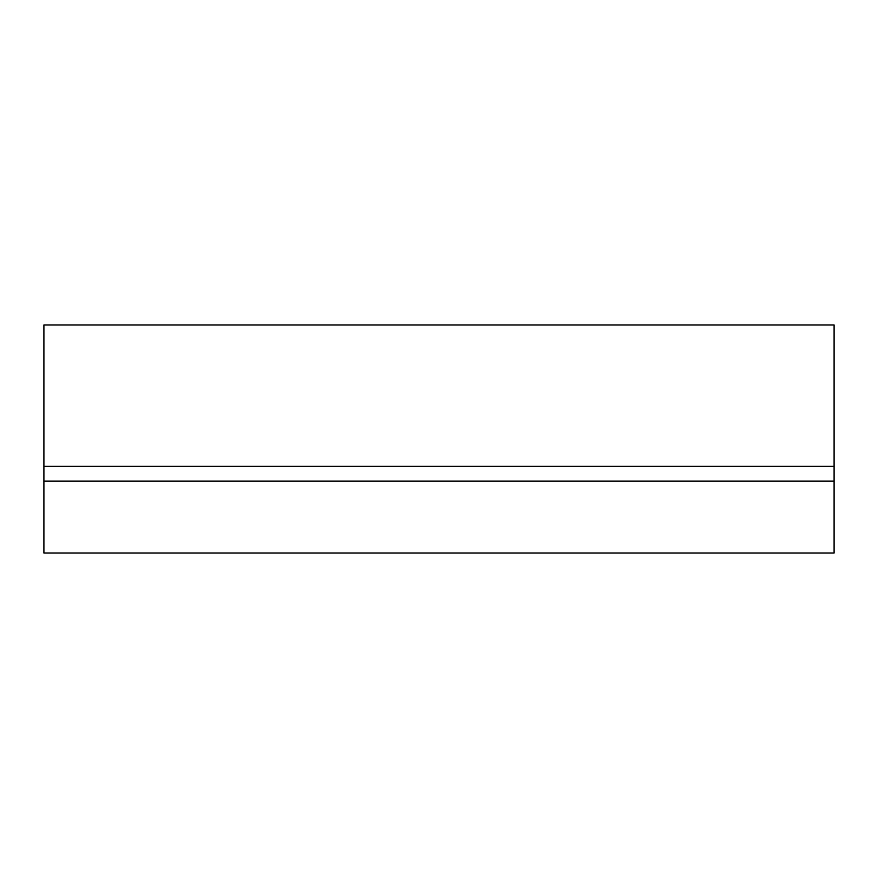 <?xml version="1.0" encoding="UTF-8"?>
<svg xmlns="http://www.w3.org/2000/svg" width="878" height="878" viewBox="0 0 878 878"><rect width="100%" height="100%" fill="white"/><g stroke="black" fill="none" stroke-linecap="round" stroke-linejoin="round"><path stroke-width="1.32" d="M43.9 466.273L834.1 466.273L834.1 324.948L43.9 324.948L43.9 553.052L834.1 553.052L834.1 481.155L43.9 481.155M834.1 466.273L834.1 481.155"/></g></svg>
